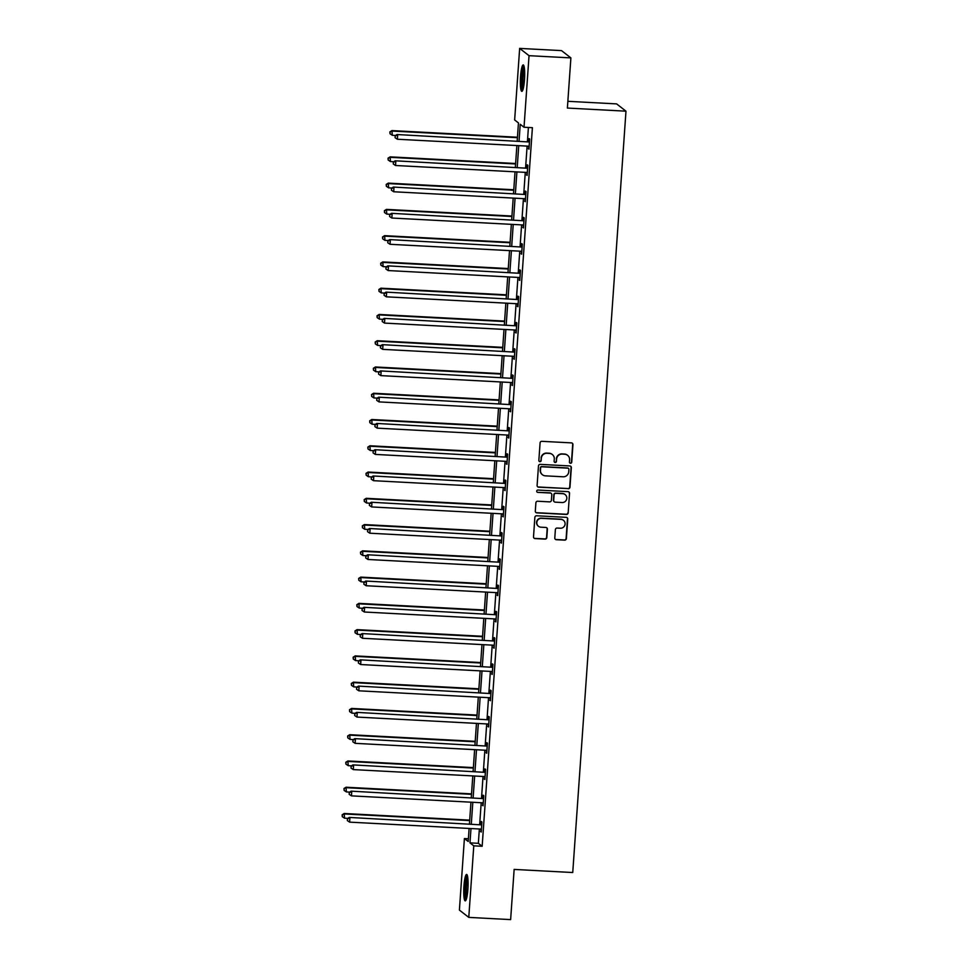 <?xml version="1.0" encoding="UTF-8"?>
<svg xmlns="http://www.w3.org/2000/svg" width="968" height="968" viewBox="0 0 968 968"><rect width="100%" height="100%" fill="white"/><g stroke="black" fill="none" stroke-linecap="round" stroke-linejoin="round"><path stroke-width="1.45" d="M570.491 463.285A1.162 1.149 127.8 0 0 571.725 462.184L572.947 444.627A1.67 1.633 127.8 0 0 571.423 442.884L541.838 441.323A1.67 1.633 127.8 0 0 540.083 442.884L538.849 460.453A1.162 1.149 127.8 0 0 539.926 461.663A1.162 1.149 127.8 0 0 541.148 460.574L541.318 458.3A5.336 5.239 127.8 0 1 546.944 453.29L549.4 453.423A5.336 5.239 127.8 0 1 554.301 458.989L554.132 461.252A1.162 1.149 127.8 0 0 555.208 462.474A1.162 1.149 127.8 0 0 556.443 461.373L556.6 459.11A5.336 5.239 127.8 0 1 562.226 454.101L564.695 454.222A5.336 5.239 127.8 0 1 569.583 459.788L569.414 462.063A1.162 1.149 127.8 0 0 570.491 463.285M569.741 462.946A1.162 1.149 127.8 0 0 571.471 461.99L572.693 444.433A1.67 1.633 127.8 0 0 572.197 443.138M539.164 461.325A1.162 1.149 127.8 0 0 540.894 460.369L541.318 458.3M554.446 462.135A1.162 1.149 127.8 0 0 556.189 461.179L556.6 459.11M463.938 886.107A13.237 2.069 93 0 1 466.612 874.431A13.237 2.069 93 0 1 467.895 889.181A13.237 2.069 93 0 1 465.209 900.869A13.237 2.069 93 0 1 463.938 886.107M520.542 76.605A13.237 2.069 93 0 1 523.216 64.916A13.237 2.069 93 0 1 524.499 79.678A13.237 2.069 93 0 1 521.825 91.355A13.237 2.069 93 0 1 520.542 76.605M554.797 537.966A1.67 1.633 127.8 0 0 556.322 539.708L564.622 540.144A1.67 1.633 127.8 0 0 566.377 538.583L567.744 519.078A1.67 1.633 127.8 0 0 566.219 517.336L536.635 515.775A1.67 1.633 127.8 0 0 534.868 517.336L533.513 536.841A1.67 1.633 127.8 0 0 535.038 538.583L545.069 539.115A1.67 1.633 127.8 0 0 546.823 537.543L547.404 529.206A1.67 1.633 127.8 0 0 545.879 527.463L540.906 527.197A4.453 4.38 127.8 0 1 537.107 521.256A4.453 4.38 127.8 0 1 541.523 518.352L561.004 519.38A4.453 4.38 127.8 0 1 564.804 525.334A4.453 4.38 127.8 0 1 560.375 528.226L557.132 528.056A1.67 1.633 127.8 0 0 555.378 529.617L554.797 537.966M517.202 140.892L518.449 122.912L514.649 119.959L519.659 48.4L561.513 50.614L570.89 57.898L567.381 108.065L625.981 111.175L572.741 872.531L514.141 869.421L510.632 919.6L468.778 917.386L459.401 910.101L464.398 838.542L468.209 841.495L469.117 828.451M570.89 57.898L529.036 55.684L524.027 127.244L520.227 124.291L519.066 140.989M479.354 828.995L478.349 843.322L482.161 846.274L532.4 127.679L524.027 127.244M482.161 846.274L473.788 845.826L468.778 917.386M568.216 488.743A1.67 1.633 127.8 0 0 569.971 487.182L571.338 467.677A1.67 1.633 127.8 0 0 569.813 465.947L540.229 464.374A1.67 1.633 127.8 0 0 538.474 465.947L537.107 485.44A1.67 1.633 127.8 0 0 538.631 487.182L567.962 488.55A1.67 1.633 127.8 0 0 569.716 486.989L571.084 467.483A1.67 1.633 127.8 0 0 570.588 466.189M569.535 493.377L568.18 512.883A1.67 1.633 127.8 0 1 566.413 514.444L536.841 512.883A1.67 1.633 127.8 0 1 535.304 511.14L535.897 502.791A1.67 1.633 127.8 0 1 537.651 501.23L549.642 501.872A1.67 1.633 127.8 0 0 551.409 500.299L551.796 494.769A1.67 1.633 127.8 0 0 550.26 493.027L537.772 492.361A1.162 1.149 127.8 0 1 536.78 490.812A1.162 1.149 127.8 0 1 537.942 490.05L568.01 491.647A1.67 1.633 127.8 0 1 569.535 493.377L568.18 512.883M625.981 111.175L616.604 103.891L567.853 101.313M528.407 127.473L527.427 141.425M527.112 146.095L525.6 167.694M525.273 172.364L523.761 193.963M523.434 198.621L521.921 220.232M521.595 224.891L520.082 246.489M519.755 251.16L518.255 272.758M517.928 277.417L516.416 299.027M516.089 303.686L514.577 325.284M514.25 329.955L512.737 351.553M512.411 356.224L510.898 377.822M510.572 382.481L509.071 404.079M508.744 408.75L507.232 430.349M506.905 435.019L505.393 456.618M505.066 461.276L503.554 482.875M503.227 487.545L501.714 509.144M501.388 513.814L499.887 535.413M499.561 540.071L498.048 561.67M497.721 566.341L496.209 587.939M495.882 592.61L494.37 614.208M494.043 618.867L492.531 640.465M492.216 645.136L490.703 666.734M490.377 671.405L488.864 693.003M488.537 697.662L487.025 719.272M486.698 723.931L485.186 745.529M484.859 750.2L483.359 771.798M483.032 776.469L481.519 798.068M481.193 802.726L479.68 824.325M528.504 146.18L528.964 149.157L529.665 139.053L529.036 138.557L528.843 141.28M526.665 172.449L527.124 175.414L527.838 165.31L527.197 164.826L527.015 167.549M524.825 198.718L525.285 201.683L525.999 191.579L525.358 191.083L525.176 193.818M522.998 224.975L523.458 227.952L524.16 217.848L523.531 217.352L523.337 220.075M521.159 251.244L521.619 254.209L522.321 244.105L521.691 243.621L521.498 246.344M519.32 277.513L519.78 280.478L520.494 270.374L519.852 269.878L519.659 272.613M517.481 303.771L517.941 306.747L518.654 296.644L518.013 296.147L517.832 298.87M515.641 330.04L516.113 333.004L516.815 322.913L516.186 322.417L515.992 325.139M513.814 356.309L514.274 359.273L514.976 349.17L514.347 348.686L514.153 351.408M511.975 382.566L512.435 385.542L513.137 375.439L512.508 374.943L512.314 377.665M510.136 408.835L510.596 411.799L511.31 401.708L510.668 401.212L510.475 403.934M508.297 435.104L508.757 438.068L509.471 427.965L508.829 427.481L508.648 430.203M506.47 461.361L506.929 464.337L507.631 454.234L507.002 453.738L506.809 456.472M504.63 487.63L505.09 490.607L505.792 480.503L505.163 480.007L504.969 482.729M502.791 513.899L503.251 516.864L503.953 506.76L503.324 506.276L503.13 508.999M500.952 540.168L501.412 543.133L502.126 533.029L501.484 532.533L501.291 535.268M499.113 566.425L499.573 569.402L500.287 559.298L499.645 558.802L499.464 561.525M497.286 592.694L497.746 595.659L498.447 585.555L497.818 585.071L497.625 587.794M495.447 618.963L495.906 621.928L496.608 611.824L495.979 611.328L495.785 614.063M493.607 645.22L494.067 648.197L494.769 638.094L494.14 637.597L493.946 640.32M491.768 671.49L492.228 674.454L492.942 664.35L492.301 663.866L492.119 666.589M489.929 697.759L490.401 700.723L491.103 690.62L490.461 690.124L490.28 692.858M488.102 724.016L488.562 726.992L489.264 716.889L488.634 716.393L488.441 719.115M486.263 750.285L486.722 753.249L487.424 743.146L486.795 742.662L486.601 745.384M484.423 776.554L484.883 779.518L485.597 769.415L484.956 768.931L484.762 771.653M482.584 802.811L483.044 805.787L483.758 795.684L483.117 795.188L482.935 797.91M480.745 829.08L481.217 832.044L481.919 821.953L481.29 821.457L481.096 824.179M519.659 48.4L529.036 55.684M468.403 838.76L464.398 838.542M469.444 823.792L470.956 802.182M471.283 797.523L472.795 775.925M473.122 771.254L474.623 749.655M474.949 744.985L476.462 723.386M476.788 718.728L478.301 697.129M478.628 692.459L480.14 670.86M480.467 666.19L481.979 644.591M482.306 639.933L483.806 618.334M484.133 613.664L485.646 592.065M485.972 587.394L487.485 565.796M487.811 561.137L489.324 539.539M489.651 534.868L491.163 513.27M491.478 508.599L492.99 487.001M493.317 482.342L494.829 460.744M495.156 456.073L496.669 434.475M496.995 429.804L498.508 408.206M498.835 403.547L500.335 381.936M500.662 377.278L502.174 355.679M502.501 351.009L504.013 329.41M504.34 324.74L505.853 303.141M506.179 298.483L507.692 276.884M508.019 272.214L509.519 250.615M509.846 245.945L511.358 224.346M511.685 219.688L513.197 198.089M513.524 193.418L515.036 171.82M515.363 167.149L516.876 145.551M470.98 828.548L469.976 842.874L473.788 845.826M518.739 145.648L517.227 167.258M516.9 171.917L515.387 193.515M515.061 198.186L513.548 219.784M513.221 224.455L511.709 246.053M511.394 250.712L509.882 272.31M509.555 276.981L508.043 298.58M507.716 303.25L506.204 324.849M505.877 329.507L504.364 351.106M504.038 355.776L502.537 377.375M502.211 382.045L500.698 403.644M500.371 408.302L498.859 429.901M498.532 434.571L497.02 456.17M496.693 460.841L495.18 482.439M494.854 487.098L493.353 508.696M493.027 513.367L491.514 534.965M491.187 539.636L489.675 561.234M489.348 565.893L487.836 587.491M487.509 592.162L485.996 613.76M485.67 618.431L484.169 640.029M483.843 644.688L482.33 666.299M482.004 670.957L480.491 692.556M480.164 697.226L478.652 718.825M478.325 723.495L476.813 745.094M476.498 749.752L474.986 771.351M474.659 776.021L473.146 797.62M472.82 802.29L471.307 823.889M478.349 843.322L469.976 842.874M528.334 148.661L529 148.697M526.495 174.93L527.161 174.966M524.656 201.187L525.321 201.223M522.817 227.456L523.482 227.492M520.99 253.725L521.655 253.761M519.15 279.982L519.816 280.018M517.311 306.251L517.977 306.287M515.472 332.52L516.138 332.556M513.633 358.777L514.298 358.813M511.806 385.046L512.471 385.082M509.967 411.315L510.632 411.352M508.127 437.572L508.793 437.609M506.288 463.841L506.954 463.878M504.449 490.111L505.114 490.147M502.622 516.38L503.287 516.404M500.783 542.637L501.448 542.673M498.944 568.906L499.609 568.942M497.104 595.175L497.77 595.199M495.265 621.432L495.943 621.468M493.438 647.701L494.103 647.737M491.599 673.97L492.264 674.006M489.76 700.227L490.425 700.263M487.92 726.496L488.586 726.532M486.093 752.765L486.759 752.801M484.254 779.022L484.92 779.058M482.415 805.291L483.08 805.328M480.576 831.56L481.241 831.597M567.466 455.202A5.336 5.239 127.8 0 0 564.441 454.028L564.695 454.222M556.346 458.905A5.336 5.239 127.8 0 1 561.972 453.895L564.441 454.028M552.171 454.403A5.336 5.239 127.8 0 0 549.159 453.218L549.4 453.423M541.064 458.106A5.336 5.239 127.8 0 1 546.69 453.097L549.159 453.218M537.603 486.747A1.67 1.633 127.8 0 0 538.377 486.989L567.962 488.55M568.906 469.383A1.162 1.149 127.8 0 0 567.841 468.161L541.874 466.782A1.162 1.149 127.8 0 0 540.64 467.883L540.471 470.279A5.336 5.239 127.8 0 0 545.359 475.845L563.11 476.788A5.336 5.239 127.8 0 0 568.736 471.779L568.906 469.383M568.337 468.306A1.162 1.149 127.8 0 0 567.587 467.967L567.841 468.161M542.334 474.671A5.336 5.239 127.8 0 1 540.217 470.085L540.386 467.689A1.162 1.149 127.8 0 1 541.62 466.588L567.587 467.967M535.812 512.447A1.67 1.633 127.8 0 0 536.587 512.689L566.159 514.25A1.67 1.633 127.8 0 0 567.926 512.689M551.034 493.269A1.67 1.633 127.8 0 0 550.018 492.833L537.772 492.361M562.093 502.525A4.453 4.38 127.8 0 0 565.143 494.587A4.453 4.38 127.8 0 0 562.711 493.68L555.85 493.317A1.67 1.633 127.8 0 0 554.095 494.89L553.708 500.42A1.67 1.633 127.8 0 0 555.233 502.162L562.093 502.525M565.01 494.491A4.453 4.38 127.8 0 0 562.456 493.486L562.711 493.68M554.204 501.726A1.67 1.633 127.8 0 1 553.454 500.226L553.841 494.684A1.67 1.633 127.8 0 1 555.596 493.123L562.456 493.486M569.281 493.184A1.67 1.633 127.8 0 0 568.785 491.889M563.291 520.191A4.453 4.38 127.8 0 0 560.75 519.187L561.004 519.38M538.353 526.193A4.453 4.38 127.8 0 1 541.269 518.158L560.75 519.187M534.009 538.135A1.67 1.633 127.8 0 0 534.784 538.389L544.815 538.91A1.67 1.633 127.8 0 0 546.569 537.349L547.15 529A1.67 1.633 127.8 0 0 546.654 527.705M555.293 539.261A1.67 1.633 127.8 0 0 556.068 539.515L564.368 539.95A1.67 1.633 127.8 0 0 566.123 538.389L567.49 518.884A1.67 1.633 127.8 0 0 566.994 517.59M517.457 137.238L391.955 130.595L392.306 135.29L395.537 135.472M517.42 137.686L392.597 131.091L389.886 131.89L390.019 133.766L390.14 132.084M392.306 135.29L390.019 133.766M389.886 131.89L391.955 130.595M528.589 141.945L397.037 134.528L528.589 141.945A1.694 1.67 127.8 0 0 529.23 141.86L529.484 141.776M395.21 136.028L395.089 137.71L395.21 136.028L397.666 135.024L397.376 139.235L528.298 146.156A1.694 1.67 127.8 0 1 528.915 146.313L529.157 146.422M527.959 141.461A1.694 1.67 127.8 0 0 528.589 141.364L529.532 141.05M397.037 134.528L394.956 135.822M395.089 137.71L397.376 139.235M522.986 89.504A11.459 1.791 93 0 1 522.006 79.618A11.459 1.791 93 0 1 523.688 67.7A11.459 1.791 93 0 1 524.184 66.889M524.462 68.728A10.612 1.658 -87 0 0 523.047 78.166A10.612 1.658 -87 0 0 523.458 87.701M523.87 65.715A13.153 2.057 -87 0 0 523.664 66.151A13.153 2.057 -87 0 0 521.776 78.71A13.153 2.057 -87 0 0 522.551 90.641M466.382 899.018A11.459 1.791 93 0 1 465.548 886.385A11.459 1.791 93 0 1 467.58 876.391M467.859 878.242A10.612 1.658 -87 0 0 466.503 886.531A10.612 1.658 -87 0 0 466.854 897.203M467.266 875.217A13.153 2.057 -87 0 0 465.293 886.192A13.153 2.057 -87 0 0 465.947 900.143M515.617 163.495L390.128 156.864L390.467 161.559L393.698 161.729M515.581 163.955L390.757 157.348L388.047 158.159L388.18 160.035L388.301 158.353M390.467 161.559L388.18 160.035M388.047 158.159L390.128 156.864M513.778 189.764L388.289 183.121L388.628 187.828L391.858 187.998M513.742 190.224L388.918 183.618L386.208 184.416L386.353 186.304L386.462 184.622M388.628 187.828L386.353 186.304M386.208 184.416L388.289 183.121M526.761 168.214L395.198 160.797L526.761 168.214A1.694 1.67 127.8 0 0 527.391 168.129L527.645 168.045M393.371 162.285L393.262 163.967L393.371 162.285L395.827 161.293L395.537 165.492L526.459 172.425A1.694 1.67 127.8 0 1 527.076 172.582L527.318 172.691M526.12 167.718A1.694 1.67 127.8 0 0 526.761 167.633L527.693 167.319M395.198 160.797L393.117 162.092M393.262 163.967L395.537 165.492M524.922 194.483L393.359 187.066L524.922 194.483A1.694 1.67 127.8 0 0 525.551 194.387L525.806 194.302M391.544 188.554L391.423 190.236L391.544 188.554L393.988 187.55L393.698 191.761L524.632 198.694A1.694 1.67 127.8 0 1 525.249 198.839L525.479 198.96M524.293 193.987A1.694 1.67 127.8 0 0 524.922 193.903L525.854 193.576M393.359 187.066L391.29 188.361M391.423 190.236L393.698 191.761M511.939 216.033L386.45 209.391L386.789 214.097L390.019 214.267M511.915 216.481L387.091 209.887L384.381 210.685L384.514 212.561L384.635 210.879M386.789 214.097L384.514 212.561M384.381 210.685L386.45 209.391M510.112 242.29L384.611 235.66L384.949 240.354L388.192 240.524M510.075 242.75L385.252 236.144L382.541 236.954L382.675 238.83L382.796 237.148M384.949 240.354L382.675 238.83M382.541 236.954L384.611 235.66M508.273 268.559L382.784 261.917L383.122 266.623L386.353 266.793M508.236 269.019L383.413 262.413L380.702 263.211L380.835 265.099L380.956 263.417M383.122 266.623L380.835 265.099M380.702 263.211L382.784 261.917M523.083 220.74L391.52 213.323L523.083 220.74A1.694 1.67 127.8 0 0 523.712 220.656L523.966 220.571M389.705 214.823L389.584 216.505L389.705 214.823L392.161 213.819L391.858 218.03L522.793 224.951A1.694 1.67 127.8 0 1 523.41 225.108L523.64 225.217M522.454 220.256A1.694 1.67 127.8 0 0 523.083 220.159L524.027 219.845M391.52 213.323L389.451 214.618M389.584 216.505L391.858 218.03M521.244 247.009L389.68 239.592L521.244 247.009A1.694 1.67 127.8 0 0 521.885 246.925L522.139 246.84M387.865 241.08L387.744 242.762L387.865 241.08L390.322 240.088L390.031 244.287L520.953 251.22A1.694 1.67 127.8 0 1 521.571 251.377L521.812 251.486M520.615 246.513A1.694 1.67 127.8 0 0 521.244 246.429L522.188 246.114M389.68 239.592L387.611 240.887M387.744 242.762L390.031 244.287M519.417 273.279L387.853 265.861L519.417 273.279A1.694 1.67 127.8 0 0 520.046 273.194L520.3 273.097M386.026 267.349L385.905 269.031L386.026 267.349L388.483 266.345L388.192 270.556L519.114 277.489A1.694 1.67 127.8 0 1 519.731 277.647L519.973 277.755M518.775 272.782A1.694 1.67 127.8 0 0 519.405 272.698L520.348 272.371M387.853 265.861L385.772 267.156M385.905 269.031L388.192 270.556M506.433 294.829L380.944 288.186L381.283 292.893L384.514 293.062M506.397 295.288L381.574 288.682L378.863 289.48L379.008 291.356L379.117 289.674M381.283 292.893L379.008 291.356M378.863 289.48L380.944 288.186M517.577 299.548L386.014 292.118L517.577 299.548A1.694 1.67 127.8 0 0 518.207 299.451L518.461 299.366M384.187 293.619L384.078 295.3L384.187 293.619L386.643 292.614L386.353 296.825L517.275 303.746A1.694 1.67 127.8 0 1 517.892 303.904L518.134 304.012M516.936 299.051A1.694 1.67 127.8 0 0 517.577 298.967L518.509 298.64M386.014 292.118L383.933 293.413M384.078 295.3L386.353 296.825M504.594 321.086L379.105 314.455L379.444 319.15L382.675 319.319M504.57 321.545L379.734 314.939L377.036 315.749L377.169 317.625L377.278 315.943M379.444 319.15L377.169 317.625M377.036 315.749L379.105 314.455M515.738 325.805L384.175 318.387L515.738 325.805A1.694 1.67 127.8 0 0 516.367 325.72L516.622 325.635M382.36 319.876L382.239 321.558L382.36 319.876L384.804 318.883L384.514 323.094L515.448 330.015A1.694 1.67 127.8 0 1 516.065 330.173L516.295 330.282M515.109 325.321A1.694 1.67 127.8 0 0 515.738 325.224L516.67 324.909M384.175 318.387L382.106 319.682M382.239 321.558L384.514 323.094M502.755 347.355L377.266 340.712L377.605 345.419L380.835 345.588M502.731 347.814L377.907 341.208L375.197 342.006L375.33 343.894L375.451 342.212M377.605 345.419L375.33 343.894M375.197 342.006L377.266 340.712M513.899 352.074L382.336 344.656L513.899 352.074A1.694 1.67 127.8 0 0 514.54 351.989L514.782 351.892M380.521 346.145L380.4 347.827L380.521 346.145L382.977 345.14L382.675 349.351L513.609 356.284A1.694 1.67 127.8 0 1 514.226 356.442L514.468 356.551M513.27 351.578A1.694 1.67 127.8 0 0 513.899 351.493L514.843 351.166M382.336 344.656L380.267 345.951M380.4 347.827L382.675 349.351M500.928 373.624L375.427 366.981L375.765 371.688L379.008 371.857M500.892 374.084L376.068 367.477L373.358 368.276L373.491 370.163L373.612 368.469M375.765 371.688L373.491 370.163M373.358 368.276L375.427 366.981M512.06 378.343L380.509 370.913L512.06 378.343A1.694 1.67 127.8 0 0 512.701 378.246L512.955 378.161M378.682 372.414L378.561 374.096L378.682 372.414L381.138 371.409L380.847 375.62L511.769 382.541A1.694 1.67 127.8 0 1 512.387 382.699L512.629 382.82M511.431 377.847A1.694 1.67 127.8 0 0 512.06 377.762L513.004 377.435M380.509 370.913L378.428 372.208M378.561 374.096L380.847 375.62M499.089 399.893L373.6 393.25L373.938 397.945L377.169 398.114M499.052 400.341L374.229 393.734L371.518 394.545L371.651 396.42L371.772 394.738M373.938 397.945L371.651 396.42M371.518 394.545L373.6 393.25M510.233 404.6L378.669 397.183L510.233 404.6A1.694 1.67 127.8 0 0 510.862 404.515L511.116 404.43M376.842 398.671L376.721 400.365L376.842 398.671L379.299 397.679L379.008 401.889L509.93 408.811A1.694 1.67 127.8 0 1 510.547 408.968L510.789 409.077M509.591 404.116A1.694 1.67 127.8 0 0 510.233 404.019L511.164 403.704M378.669 397.183L376.588 398.477M376.721 400.365L379.008 401.889M497.249 426.15L371.76 419.507L372.099 424.214L375.33 424.383M497.213 426.61L372.39 420.003L369.679 420.814L369.824 422.689L369.933 421.007M372.099 424.214L369.824 422.689M369.679 420.814L371.76 419.507M508.394 430.869L376.83 423.452L508.394 430.869A1.694 1.67 127.8 0 0 509.023 430.784L509.277 430.687M375.003 424.94L374.894 426.622L375.003 424.94L377.459 423.936L377.169 428.146L508.091 435.08A1.694 1.67 127.8 0 1 508.708 435.237L508.95 435.346M507.752 430.373A1.694 1.67 127.8 0 0 508.394 430.288L509.325 429.961M376.83 423.452L374.749 424.746M374.894 426.622L377.169 428.146M495.41 452.419L369.921 445.776L370.26 450.483L373.491 450.652M495.386 452.879L370.55 446.272L367.852 447.071L367.985 448.958L368.106 447.264M370.26 450.483L367.985 448.958M367.852 447.071L369.921 445.776M506.554 457.138L374.991 449.709L506.554 457.138A1.694 1.67 127.8 0 0 507.184 457.041L507.438 456.956M373.176 451.209L373.055 452.891L373.176 451.209L375.632 450.205L375.33 454.416L506.264 461.349A1.694 1.67 127.8 0 1 506.881 461.494L507.111 461.615M505.925 456.642A1.694 1.67 127.8 0 0 506.554 456.557L507.486 456.231M374.991 449.709L372.922 451.003M373.055 452.891L375.33 454.416M493.571 478.688L368.082 472.045L368.421 476.74L371.651 476.909M493.547 479.136L368.723 472.529L366.013 473.34L366.146 475.215L366.267 473.534M368.421 476.74L366.146 475.215M366.013 473.34L368.082 472.045M504.715 483.395L373.152 475.978L504.715 483.395A1.694 1.67 127.8 0 0 505.356 483.31L505.599 483.226M371.337 477.466L371.216 479.16L371.337 477.466L373.793 476.474L373.491 480.685L504.425 487.606A1.694 1.67 127.8 0 1 505.042 487.763L505.284 487.872M504.086 482.911A1.694 1.67 127.8 0 0 504.715 482.814L505.659 482.5M373.152 475.978L371.083 477.272M371.216 479.16L373.491 480.685M491.744 504.945L366.243 498.314L366.594 503.009L369.824 503.178M491.708 505.405L366.884 498.798L364.174 499.609L364.307 501.484L364.428 499.803M366.594 503.009L364.307 501.484M364.174 499.609L366.243 498.314M502.876 509.664L371.325 502.247L502.876 509.664A1.694 1.67 127.8 0 0 503.517 509.579L503.771 509.495M369.498 503.735L369.377 505.417L369.498 503.735L371.954 502.731L371.664 506.942L502.586 513.875A1.694 1.67 127.8 0 1 503.203 514.032L503.445 514.141M502.247 509.168A1.694 1.67 127.8 0 0 502.876 509.083L503.82 508.769M371.325 502.247L369.244 503.541M369.377 505.417L371.664 506.942M489.905 531.214L364.416 524.571L364.754 529.278L367.985 529.448M489.869 531.674L365.045 525.067L362.334 525.866L362.468 527.754L362.589 526.072M364.754 529.278L362.468 527.754M362.334 525.866L364.416 524.571M501.049 535.933L369.486 528.504L501.049 535.933A1.694 1.67 127.8 0 0 501.678 535.836L501.932 535.752M367.659 530.004L367.55 531.686L367.659 530.004L370.115 529L369.824 533.211L500.746 540.144A1.694 1.67 127.8 0 1 501.363 540.289L501.606 540.41M500.408 535.437A1.694 1.67 127.8 0 0 501.049 535.352L501.981 535.026M369.486 528.504L367.404 529.811M367.55 531.686L369.824 533.211M488.066 557.483L362.576 550.84L362.915 555.535L366.146 555.717M488.029 557.931L363.206 551.337L360.495 552.135L360.641 554.011L360.749 552.329M362.915 555.535L360.641 554.011M360.495 552.135L362.576 550.84M499.21 562.19L367.646 554.773L499.21 562.19A1.694 1.67 127.8 0 0 499.839 562.106L500.093 562.021M365.819 556.261L365.71 557.955L365.819 556.261L368.276 555.269L367.985 559.48L498.919 566.401A1.694 1.67 127.8 0 1 499.524 566.558L499.766 566.667M498.568 561.706A1.694 1.67 127.8 0 0 499.21 561.609L500.141 561.295M367.646 554.773L365.577 556.068M365.71 557.955L367.985 559.48M486.226 583.74L360.737 577.11L361.076 581.804L364.307 581.974M486.202 584.2L361.366 577.594L358.668 578.404L358.801 580.28L358.922 578.598M361.076 581.804L358.801 580.28M358.668 578.404L360.737 577.11M497.37 588.459L365.807 581.042L497.37 588.459A1.694 1.67 127.8 0 0 498 588.375L498.254 588.29M363.992 582.53L363.871 584.212L363.992 582.53L366.449 581.538L366.146 585.737L497.08 592.67A1.694 1.67 127.8 0 1 497.697 592.827L497.927 592.936M496.741 587.963A1.694 1.67 127.8 0 0 497.37 587.879L498.302 587.564M365.807 581.042L363.738 582.337M363.871 584.212L366.146 585.737M484.387 610.009L358.898 603.366L359.237 608.073L362.468 608.243M484.363 610.469L359.539 603.863L356.829 604.661L356.962 606.549L357.083 604.867M359.237 608.073L356.962 606.549M356.829 604.661L358.898 603.366M495.531 614.728L363.968 607.311L495.531 614.728A1.694 1.67 127.8 0 0 496.173 614.632L496.427 614.547M362.153 608.799L362.032 610.481L362.153 608.799L364.609 607.795L364.307 612.006L495.241 618.939A1.694 1.67 127.8 0 1 495.858 619.084L496.1 619.205M494.902 614.232A1.694 1.67 127.8 0 0 495.531 614.148L496.475 613.821M363.968 607.311L361.899 608.606M362.032 610.481L364.307 612.006M482.56 636.279L357.059 629.636L357.41 634.33L360.641 634.512M482.524 636.726L357.7 630.132L354.99 630.93L355.123 632.806L355.244 631.124M357.41 634.33L355.123 632.806M354.99 630.93L357.059 629.636M493.692 640.985L362.141 633.568L493.692 640.985A1.694 1.67 127.8 0 0 494.333 640.901L494.587 640.816M360.314 635.068L360.193 636.75L360.314 635.068L362.77 634.064L362.48 638.275L493.402 645.196A1.694 1.67 127.8 0 1 494.019 645.354L494.261 645.462M493.063 640.501A1.694 1.67 127.8 0 0 493.692 640.405L494.636 640.09M362.141 633.568L360.06 634.863M360.193 636.75L362.48 638.275M480.721 662.535L355.232 655.905L355.571 660.6L358.801 660.769M480.685 662.995L355.861 656.389L353.151 657.199L353.284 659.075L353.405 657.393M355.571 660.6L353.284 659.075M353.151 657.199L355.232 655.905M491.865 667.255L360.302 659.837L491.865 667.255A1.694 1.67 127.8 0 0 492.494 667.17L492.748 667.085M358.475 661.325L358.366 663.007L358.475 661.325L360.931 660.333L360.641 664.532L491.562 671.465A1.694 1.67 127.8 0 1 492.18 671.623L492.422 671.731M491.224 666.758A1.694 1.67 127.8 0 0 491.865 666.674L492.797 666.359M360.302 659.837L358.221 661.132M358.366 663.007L360.641 664.532M478.882 688.805L353.393 682.162L353.731 686.869L356.962 687.038M478.845 689.264L354.022 682.658L351.311 683.456L351.457 685.344L351.565 683.662M353.731 686.869L351.457 685.344M351.311 683.456L353.393 682.162M490.026 693.524L358.462 686.106L490.026 693.524A1.694 1.67 127.8 0 0 490.655 693.427L490.909 693.342M356.647 687.595L356.526 689.276L356.647 687.595L359.092 686.59L358.801 690.801L489.735 697.734A1.694 1.67 127.8 0 1 490.352 697.88L490.582 698.001M489.397 693.028A1.694 1.67 127.8 0 0 490.026 692.943L490.957 692.616M358.462 686.106L356.393 687.401M356.526 689.276L358.801 690.801M477.042 715.074L351.553 708.431L351.892 713.138L355.123 713.307M477.018 715.534L352.195 708.927L349.484 709.725L349.617 711.601L349.738 709.919M351.892 713.138L349.617 711.601M349.484 709.725L351.553 708.431M488.187 719.781L356.623 712.363L488.187 719.781A1.694 1.67 127.8 0 0 488.816 719.696L489.07 719.611M354.808 713.864L354.687 715.546L354.808 713.864L357.265 712.859L356.962 717.07L487.896 723.991A1.694 1.67 127.8 0 1 488.513 724.149L488.743 724.258M487.557 719.297A1.694 1.67 127.8 0 0 488.187 719.212L489.13 718.885M356.623 712.363L354.554 713.658M354.687 715.546L356.962 717.07M475.215 741.331L349.714 734.7L350.053 739.395L353.296 739.564M475.179 741.79L350.356 735.184L347.645 735.995L347.778 737.87L347.899 736.188M350.053 739.395L347.778 737.87M347.645 735.995L349.714 734.7M486.347 746.05L354.784 738.632L486.347 746.05A1.694 1.67 127.8 0 0 486.989 745.965L487.243 745.88M352.969 740.121L352.848 741.803L352.969 740.121L355.425 739.129L355.135 743.339L486.057 750.26A1.694 1.67 127.8 0 1 486.674 750.418L486.916 750.527M485.718 745.566A1.694 1.67 127.8 0 0 486.347 745.469L487.291 745.154M354.784 738.632L352.715 739.927M352.848 741.803L355.135 743.339M473.376 767.6L347.887 760.957L348.226 765.664L351.457 765.833M473.34 768.06L348.516 761.453L345.806 762.252L345.939 764.139L346.06 762.457M348.226 765.664L345.939 764.139M345.806 762.252L347.887 760.957M484.52 772.319L352.957 764.901L484.52 772.319A1.694 1.67 127.8 0 0 485.149 772.234L485.404 772.137M351.13 766.39L351.009 768.072L351.13 766.39L353.586 765.385L353.296 769.596L484.218 776.53A1.694 1.67 127.8 0 1 484.835 776.687L485.077 776.796M483.879 771.823A1.694 1.67 127.8 0 0 484.52 771.738L485.452 771.411M352.957 764.901L350.876 766.196M351.009 768.072L353.296 769.596M471.537 793.869L346.048 787.226L346.387 791.933L349.617 792.102M471.501 794.329L346.677 787.722L343.967 788.521L344.112 790.408L344.221 788.714M346.387 791.933L344.112 790.408M343.967 788.521L346.048 787.226M482.681 798.588L351.118 791.159L482.681 798.588A1.694 1.67 127.8 0 0 483.31 798.491L483.564 798.406M349.291 792.659L349.182 794.341L349.291 792.659L351.747 791.655L351.457 795.865L482.379 802.787A1.694 1.67 127.8 0 1 482.996 802.944L483.238 803.053M482.04 798.092A1.694 1.67 127.8 0 0 482.681 798.007L483.613 797.68M351.118 791.159L349.037 792.453M349.182 794.341L351.457 795.865M469.698 820.138L344.209 813.495L344.548 818.19L347.778 818.359M469.674 820.586L344.838 813.979L342.14 814.79L342.273 816.665L342.382 814.983M344.548 818.19L342.273 816.665M342.14 814.79L344.209 813.495M480.842 824.845L349.279 817.428L480.842 824.845A1.694 1.67 127.8 0 0 481.471 824.76L481.725 824.675M347.464 818.916L347.343 820.598L347.464 818.916L349.908 817.924L349.617 822.135L480.551 829.056A1.694 1.67 127.8 0 1 481.169 829.213L481.399 829.322M480.213 824.361A1.694 1.67 127.8 0 0 480.842 824.264L481.774 823.95M349.279 817.428L347.209 818.722M347.343 820.598L349.617 822.135M529.23 141.86L528.589 141.364M527.391 168.129L526.761 167.633M525.551 194.387L524.922 193.903M523.712 220.656L523.083 220.159M521.885 246.925L521.244 246.429M520.046 273.194L519.405 272.698M518.207 299.451L517.577 298.967M516.367 325.72L515.738 325.224M514.54 351.989L513.899 351.493M512.701 378.246L512.06 377.762M510.862 404.515L510.233 404.019M509.023 430.784L508.394 430.288M507.184 457.041L506.554 456.557M505.356 483.31L504.715 482.814M503.517 509.579L502.876 509.083M501.678 535.836L501.049 535.352M499.839 562.106L499.21 561.609M498 588.375L497.37 587.879M496.173 614.632L495.531 614.148M494.333 640.901L493.692 640.405M492.494 667.17L491.865 666.674M490.655 693.427L490.026 692.943M488.816 719.696L488.187 719.212M486.989 745.965L486.347 745.469M485.149 772.234L484.52 771.738M483.31 798.491L482.681 798.007M481.471 824.76L480.842 824.264"/></g></svg>
